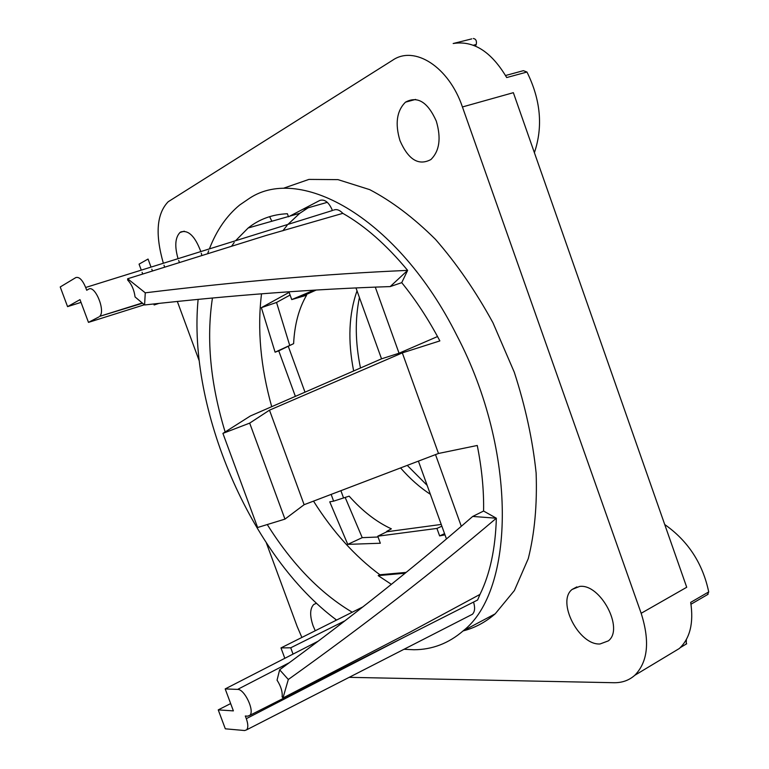 <?xml version="1.0" encoding="UTF-8"?>
<svg xmlns="http://www.w3.org/2000/svg" width="769" height="769" viewBox="0 0 769 769"><rect width="100%" height="100%" fill="white"/><g stroke="black" fill="none" stroke-linecap="round" stroke-linejoin="round"><path stroke-width="1.15" d="M349.184 677.335L613.816 682.718C622.034 682.862 629.023 680.392 634.771 675.307C647.921 661.955 650.055 641.279 641.163 613.287L462.429 106.958L513.356 92.674L686.717 587.266L641.163 613.287M163.355 263.258C155.05 234.237 156.655 213.744 168.171 201.757L392.623 60.222C414.453 45.054 448.875 66.768 462.429 106.958M164.008 265.228L164.691 267.179M301.881 637.443L297.122 626.379L266.41 543.077M199.209 360.786L177.331 301.448M463.092 630.926C474.761 627.956 485.46 622.256 495.198 613.835L514.384 590.544L528.284 558.573C534.638 533.244 537.252 504.733 536.128 473.022C532.696 440.07 525.41 406.465 514.269 372.196L492.948 322.74C475.809 291.422 456.661 263.632 435.494 239.38C413.712 217.762 391.786 201.19 369.697 189.635L337.976 179.629L308.936 179.408L283.607 188.213M269.611 216.647L271.861 221.241M316.472 603.242L313.723 604.521C309.878 608.587 309.667 615.671 313.089 625.774L315.242 630.753M335.928 620.391L335.255 619.055M404.013 649.276L413.905 649.747C432.293 649.661 448.74 643.345 463.226 630.801C514.836 590.823 517.941 452.162 456.853 335.495C398.188 218.136 300.717 164.355 249.627 198.21L239.697 204.996C226.605 215.801 216.502 230.431 209.399 248.896M352.231 612.22C320.356 593.312 292.037 564.09 267.266 524.545M225.144 431.976C210.427 383.779 206.188 339.119 212.446 298.007M231.556 246.272L234.209 242.504M235.564 240.735L248.156 227.999C259.268 219.136 272.351 214.378 287.385 213.734L288.5 216.791L319.827 200.421C324.739 198.95 328.94 202.314 332.458 210.514L85.676 287.481C82.475 279.906 79.188 276.6 75.823 277.58L60.222 286.972L67.566 306.629L81.024 302.38M333.535 210.168C336.476 208.86 339.581 209.918 342.83 213.349C364.929 225.894 386.538 244.907 407.637 270.38L401.726 282.656L390.191 286.587C314.137 289.067 232.267 295.19 144.591 304.966L135.065 296.94C134.133 289.913 131.682 284.309 127.712 280.118L127.644 278.762L145.264 292.816L144.591 304.966M483.586 511.039L472.704 516.441C414.683 566.955 350.328 618.074 279.647 669.799L277.051 680.171C280.954 686.294 282.646 691.85 282.117 696.849L282.973 697.983L410.3 631.983L479.991 594.408C489.968 574.126 495.428 548.72 496.351 518.21L483.586 511.039C483.97 490.449 481.865 468.6 477.261 445.472L438.484 453.47L402.322 352.884L439.858 340.907C428.468 319.327 415.75 299.9 401.726 282.656M479.991 594.408L477.616 600.012L475.357 601.156M473.541 602.069C475.242 607.702 474.867 611.759 472.406 614.268L470.378 615.306M208.687 250.771L207.611 253.76M198.123 299.372C187.482 408.618 250.963 556.814 336.591 620.054M362.949 606.847L280.983 647.921L284.818 658.302M391.363 584.344L378.194 575.616L379.876 574.76C354.913 556.266 332.785 531.725 313.512 501.128M405.148 573.213L378.194 575.616M327.296 202.334L302.755 209.341M308.129 207.803L299.785 213.292L287.942 224.404M287.097 225.384L282.848 230.806M271.707 406.676C260.576 366.832 257.182 329.219 261.527 293.816M379.876 574.76L406.147 572.396M444.991 534.859L439.628 535.916L436.927 528.428L377.771 536.195L386.817 531.764L441.233 524.439M331.151 494.4L333.611 501.148L329.747 501.83L347.771 544.365L380.328 543.241L377.771 536.195M295.373 396.371L278.753 350.837L275.1 352.183L261.364 307.667L289.125 292.374L291.739 299.583L313.963 290.173M439.628 535.916L444.549 533.638M446.472 538.963L418.413 461.121M355.97 287.933L381.53 358.825L250.377 415.971L222.914 433.389L249.685 423.113L284.963 519.113L304.12 504.704L269.486 410.165L249.685 423.113M144.37 304.774L88.473 322.374L79.995 299.631L67.566 306.629M275.1 352.183L293.614 343.656L278.753 350.837M347.771 544.365L362.228 537.656L345.166 497.428M378.06 537.012L362.228 537.656M333.611 501.148L349.155 496.159C362.487 511.145 376.56 522.036 391.363 528.841L386.682 531.389L387.365 531.696M343.541 497.928L340.907 490.68M304.995 392.171L288.375 346.569M291.739 299.583L306.591 295.219C298.901 308.369 294.575 324.518 293.614 343.656M289.634 345.127L276.542 302.457L290.096 295.046M276.542 302.457L261.364 307.667M316.203 290.038L301.467 296.699M301.333 296.315L301.833 296.103M156.847 303.62L154.156 304.957L158.972 303.39M151.032 267.103L148.052 259.047L139.064 264.142L141.285 270.14M142.092 272.322L142.726 274.043M153.79 303.947L154.156 304.957M152.473 270.996L151.801 269.188M85.676 287.481L86.714 290.259L88.57 289.192C95 284.588 105.843 311.061 99.701 316.338L142.611 303.217M342.83 213.349L266.093 235.477L127.644 278.762M381.53 358.825L399.053 353.221L437.532 336.543M269.486 410.165L402.322 352.884M399.053 353.221L375.282 287.116M390.191 286.587L407.637 270.38C326.546 273.899 239.082 281.387 145.264 292.816M461.304 526.304L435.514 454.604M279.647 669.799L288.317 679.488C364.554 625.024 433.889 571.271 496.351 518.21L472.704 516.441M318.279 641.135L225.192 688.918L237.621 689.399C244.523 688.937 254.952 711.114 249.81 715.353L247.589 716.17L245.311 716.006L246.311 718.669C248.176 724.042 248.291 727.753 246.666 729.81L244.686 730.54L225.317 728.81L218.242 709.893L230.652 703.568M282.973 697.983L288.317 679.488M293.037 654.083L290.72 647.796L345.031 620.746M225.192 688.918L233.382 710.883L218.242 709.893M290.72 647.796L280.983 647.921M438.484 453.47L304.12 504.704M284.963 519.113L257.625 527.505L222.914 433.389M88.473 322.374L98.903 316.934M359.431 297.526C354.903 319.173 355.259 342.666 360.488 367.995M407.243 465.38L427.141 485.354M201.853 255.558L201.276 253.174M200.815 251.578C195.066 236.246 188.386 229.72 180.763 231.969L180.033 232.459C175.159 237.496 174.496 246.234 178.052 258.672M178.677 260.48L179.485 262.556M669.818 654.227L679.325 648.507C690.024 638.433 693.811 623.053 690.687 602.377L708.72 591.909C702.712 563.379 688.044 540.924 664.733 524.535M707.528 594.61L708.72 591.909M686.236 644.047L686.381 639.5M600.051 643.97L608.366 640.865C624.418 628.763 600.301 583.411 579.605 586.439L572.107 589.448C556.41 601.416 578.855 645.47 600.051 643.97M441.867 526.188L436.927 528.428M400.015 140.746C408.406 159.769 418.701 166.037 430.9 159.539C439.522 151.032 441.319 138.218 436.292 121.108C427.718 101.969 417.442 95.654 405.455 102.171C396.708 110.919 394.891 123.78 400.015 140.746M471.772 38.883L453.172 43.516C473.473 40.248 491.314 51.59 506.694 77.554L526.967 72.036C540.703 99.826 543.174 126.712 534.388 152.685M473.339 38.488C475.963 38.969 476.924 40.978 476.213 44.515L475.492 46.111M505.55 75.506L523.401 70.671L526.967 72.036M357.018 290.845C348.809 314.098 347.694 340.811 353.653 370.975M400.562 467.937C409.896 478.645 419.836 487.44 430.38 494.323M237.621 689.399L289.317 662.695M246.311 718.669L404.754 636.905M473.348 45.236L476.213 44.515M495.198 613.835L463.226 630.801M299.785 213.292L289.711 216.156M288.404 216.531L248.156 227.999M99.701 316.338L142.313 302.957M249.81 715.353L477.616 600.012M246.666 729.81L472.406 614.268M679.325 648.507L634.771 675.307M708.095 594.283L690.985 604.232M686.707 643.768L680.257 647.642M184.262 231.19L180.033 232.459M316.309 603.271L313.723 604.521M576.865 586.891L572.107 589.448M415.587 99.422L405.455 102.171"/></g></svg>
